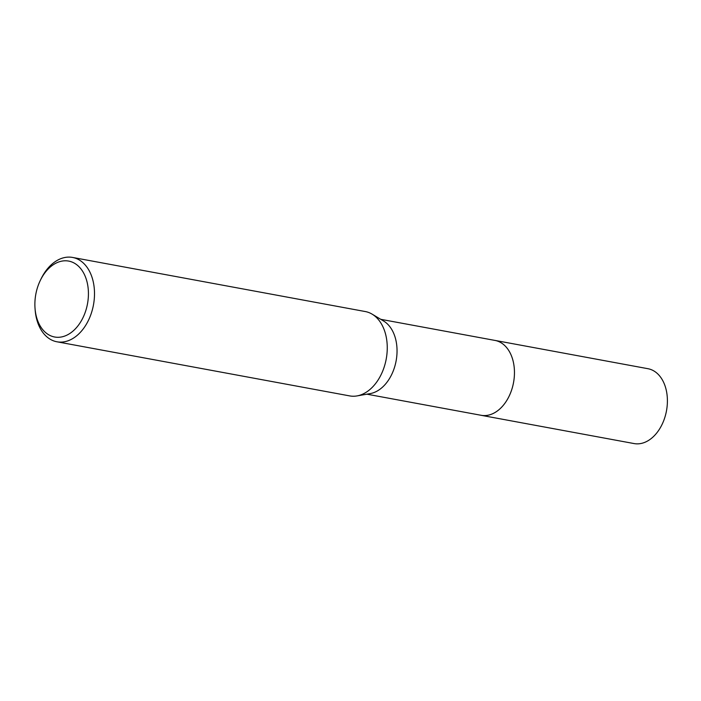 <?xml version="1.0" encoding="UTF-8"?>
<svg xmlns="http://www.w3.org/2000/svg" width="701" height="701" viewBox="0 0 701 701"><rect width="100%" height="100%" fill="white"/><g stroke="black" fill="none" stroke-linecap="round" stroke-linejoin="round"><path stroke-width="1.05" d="M380.739 319.314L494.967 340.423A38.064 25.911 100.5 0 1 512.352 387.609A38.064 25.911 100.5 0 1 481.123 415.29L366.903 394.181M494.547 340.344A38.073 25.919 100.5 0 1 512.361 387.609A38.073 25.919 100.5 0 1 480.702 415.211M40.237 280.575L40.947 279.103A42.892 29.197 100.5 0 1 72.545 257.433L365.3 311.551A42.892 29.197 100.5 0 1 372.126 314.153L383.613 321.032A38.064 25.911 100.5 0 1 394.943 365.904A38.064 25.911 100.5 0 1 370.198 393.603L357.011 395.916A42.892 29.197 100.5 0 1 349.711 395.907L56.947 341.79A42.892 29.197 100.5 0 1 35.181 310.263L35.05 308.624A38.608 26.279 100.5 0 1 37.004 289.154A38.608 26.279 100.5 0 1 40.237 280.575A38.608 26.279 100.5 0 1 75.016 263.55A38.608 26.279 100.5 0 1 86.302 308.931A38.608 26.279 100.5 0 1 57.815 337.304A38.608 26.279 100.5 0 1 35.05 308.624M372.126 314.153A42.892 29.197 100.5 0 1 384.893 364.713A42.892 29.197 100.5 0 1 357.011 395.916M72.545 257.433A42.892 29.197 100.5 0 1 92.138 310.596A42.892 29.197 100.5 0 1 56.947 341.79M494.363 340.318A38.082 25.919 100.5 0 1 494.976 340.414A38.082 25.919 100.5 0 1 498.367 341.405A38.082 25.919 100.5 0 1 513.009 385.103A38.082 25.919 100.5 0 1 481.131 415.307A38.082 25.919 100.5 0 1 480.527 415.185M494.976 340.414L647.917 368.7A38.064 25.911 100.5 0 1 651.308 369.681A38.064 25.911 100.5 0 1 665.95 413.38A38.064 25.911 100.5 0 1 634.081 443.567L481.131 415.307"/></g></svg>
